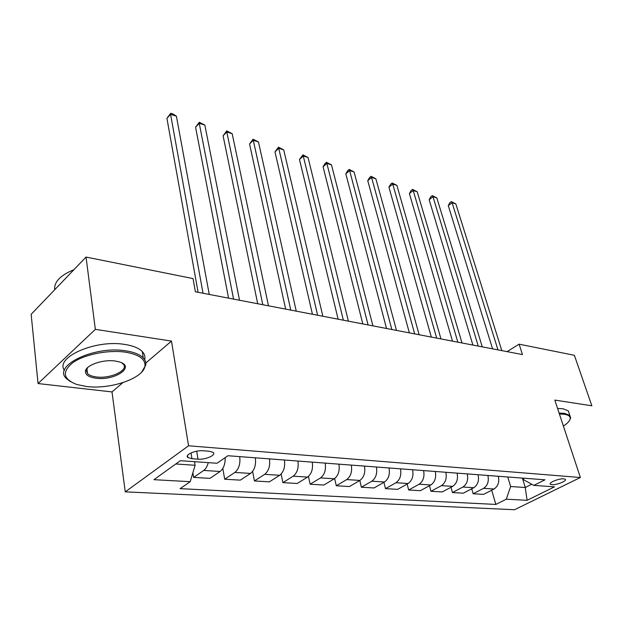 <?xml version="1.0" encoding="UTF-8"?>
<svg xmlns="http://www.w3.org/2000/svg" width="623" height="623" viewBox="0 0 623 623"><rect width="100%" height="100%" fill="white"/><g stroke="black" fill="none" stroke-linecap="round" stroke-linejoin="round"><path stroke-width="0.93" d="M563.745 478.846C559.072 478.316 548.123 482.763 550.389 484.25L551.923 484.694C556.596 485.2 567.452 480.808 565.24 479.289L563.745 478.846M125.254 491.859L514.543 509.731L580.371 477.506L188.551 445.788L125.254 491.859L112.008 391.929L122.84 382.67M145.837 363.007L171.481 341.077L95.342 329.357L38.05 383.55L112.008 391.929M38.05 383.55L31.15 314.311L86.044 257.058L95.342 329.357M86.044 257.058L193.029 278.582L195.381 291.774L522.456 354.58L519.099 344.176L507.052 351.629M191.962 458.723L198.005 459.159C205.582 459.899 216.711 454.961 213.144 452.399L209.227 451.231L203.168 450.756C195.497 449.962 184.229 454.992 187.889 457.531L191.962 458.723L191.02 452.937M175.811 463.979L195.1 465.272L190.217 481.688L180.102 488.65L495.83 504.435L491.703 490.208M190.217 481.688L153.943 479.679L180.374 460.693L216.999 463.255L227.94 455.725L544.969 479.811L533.833 485.387L554.493 486.836L527.074 500.324L506.32 499.179L495.83 504.435M580.371 477.506L554.813 400.091L591.85 405.791L574.383 355.297L519.099 344.176M171.481 341.077L188.551 445.788M533.833 485.387L523.756 479.819L523.25 478.16M522.409 478.09L525.275 487.505L531.754 484.242M194.516 461.682L195.1 465.272M255.321 457.804L239.691 456.636C240.517 463.714 238.921 468.979 234.902 472.429L224.708 479.227L222.808 468.465M284.399 460.015L269.447 458.894C270.327 465.825 268.747 470.972 264.705 474.337L254.425 480.964L252.626 471.44M297.911 461.036L297.911 461.059C298.845 467.842 297.28 472.873 293.215 476.167L282.881 482.63L281.152 474.064M312.232 462.126L312.24 462.141C313.198 468.854 311.64 473.838 307.567 477.086L297.194 483.471L282.881 482.63M338.904 464.151L325.175 463.123C326.156 469.773 324.606 474.703 320.526 477.911L310.137 484.227L308.478 476.408M364.478 466.097L351.31 465.108C352.33 471.627 350.796 476.447 346.707 479.585L336.288 485.761L334.668 478.542M389.025 467.959L376.385 467.016C377.445 473.402 375.926 478.129 371.83 481.197L361.379 487.225L359.798 480.489M412.605 469.75L400.464 468.846C401.555 475.108 400.052 479.733 395.955 482.739L385.489 488.642L383.947 482.319M435.275 471.471L423.601 470.606C424.722 476.743 423.235 481.283 419.139 484.227L408.665 489.997L407.154 484.055M445.85 472.281L445.85 472.296C446.995 478.324 445.523 482.77 441.434 485.652L430.968 491.298L429.488 485.706M445.85 472.296L457.087 473.145C458.248 479.118 456.784 483.526 452.695 486.368L442.237 491.96L430.968 491.298M452.438 492.559L463.294 493.19L473.745 487.716C477.825 484.928 479.274 480.606 478.09 474.742L467.266 473.916C468.441 479.835 466.985 484.203 462.897 487.022L452.438 492.559L450.997 487.279M487.895 475.474L487.895 475.489C489.086 481.299 487.645 485.582 483.573 488.346L473.13 493.766L471.72 488.775M498.322 476.26L498.322 476.276C499.529 482.038 498.089 486.283 494.023 489.016L483.588 494.382L473.13 493.766M507.768 476.984L510.619 486.516L525.275 487.505L527.074 500.324M208.246 462.64C207.319 466.308 205.816 468.909 203.729 470.435L193.628 477.405L192.873 472.771M435.275 471.486C436.411 477.568 434.932 482.062 430.843 484.974L420.369 490.683L408.665 489.997M412.605 469.765C413.711 475.964 412.216 480.551 408.12 483.518L397.653 489.351L385.489 488.642M389.025 467.974C390.099 474.298 388.588 478.97 384.492 482.007L374.034 487.965L361.379 487.225M364.478 466.113C365.522 472.553 363.996 477.327 359.899 480.434L349.464 486.532L336.288 485.761M338.904 464.166C339.909 470.747 338.367 475.622 334.278 478.791L323.874 485.029L310.137 484.227M284.407 460.031C285.318 466.884 283.745 471.969 279.688 475.294L269.377 481.844L254.425 480.964M255.329 457.819C256.185 464.82 254.597 470.03 250.563 473.433L240.322 480.138L224.708 479.227M225.176 457.625C225.292 464.01 223.602 468.628 220.114 471.486L209.967 478.363L193.628 477.405M506.32 499.179L510.619 486.516M203.02 293.246L170.562 114.336L176.395 116.166L209.242 294.438M198.098 292.296L166.925 118.339L170.562 114.336L170.71 113.269L173.038 114.001L176.395 116.166M166.925 118.339L170.71 113.269M233.57 299.11L199.251 123.338L204.85 125.098L239.512 300.255M228.563 298.144L195.575 127.232L199.251 123.338L199.282 122.264L204.85 125.098M195.575 127.232L199.282 122.264M262.797 304.725L226.795 131.99L232.177 133.68L268.49 305.815M257.712 303.744L223.089 135.775L226.795 131.99L226.733 130.9L232.177 133.68M223.089 135.775L226.733 130.9M290.785 310.098L253.273 140.307L258.444 141.927L296.244 311.142M285.646 309.109L249.543 143.983L253.273 140.307L253.109 139.209L258.444 141.927M249.543 143.983L253.109 139.209M317.621 315.246L278.738 148.297L283.714 149.863L322.854 316.258M312.427 314.249L274.984 151.88L278.738 148.297L278.489 147.192L283.714 149.863M274.984 151.88L278.489 147.192M125.262 352.143C108.394 349.682 84.759 354.323 73.07 362.461C61.693 371.752 62.931 379.096 76.793 384.492L86.55 386.501C110.707 389.702 143.905 378.161 144.957 365.935C145.471 359.058 138.906 354.464 125.262 352.143M70.477 381.642L66.653 378.776C51.725 366.145 94.229 345.438 125.636 350.827C133.945 352.081 139.817 354.432 143.251 357.89C145.315 360.063 146.164 362.43 145.79 364.992L141.803 371.954M115.255 361.029L119.375 361.916C136.032 366.643 114.757 381.027 95.903 378.2C88.731 377.172 85.25 374.828 85.452 371.168C85.904 365.078 103.247 359.144 115.255 361.029M87.882 367.375L86.34 370.226L87.508 373.582C89.237 375.287 92.157 376.409 96.261 376.931C110.645 379.072 129.67 369.93 123.035 363.894L121.734 362.859M54.692 289.757C53.975 281.946 60.392 275.257 73.935 269.689M64.395 370.412C54.723 357.306 95.599 339.309 124.732 344.433C133.026 345.718 138.882 348.109 142.317 351.606C144.629 354.074 145.416 356.777 144.668 359.705M87.111 370.335L85.935 369.758M563.379 426.039C567.615 423.313 569.889 420.837 570.216 418.601C570.388 416.351 568.378 414.902 564.197 414.256L559.407 414.007M559.111 413.096L564.508 413.345L569.835 415.448L570.668 417.807L569.749 420.089M557.585 408.47L562.974 408.735L568.308 410.869L569.134 413.353M343.359 320.191L303.253 155.991L308.042 157.502L348.389 321.156M338.125 319.186L299.476 159.48L303.253 155.991L302.918 154.886L308.042 157.502M299.476 159.48L302.918 154.886M368.084 324.941L326.857 163.405L331.475 164.854L372.912 325.868M362.804 323.929L323.072 166.8L326.857 163.405L326.452 162.292L331.475 164.854M323.072 166.8L324.941 163.647L326.452 162.292M391.836 329.505L349.612 170.554L354.066 171.948L396.477 330.392M386.533 328.485L345.82 173.856L349.612 170.554L349.137 169.433L354.066 171.948M345.82 173.856L347.626 170.757L349.137 169.433M414.684 333.889L371.565 177.438L375.864 178.793L419.154 334.746M409.358 332.869L367.757 180.67L371.565 177.438L371.028 176.317L375.864 178.793M367.757 180.67L369.509 177.61L371.028 176.317M436.676 338.11L392.747 184.089L396.898 185.397L440.975 338.935M431.326 337.082L388.939 187.243L392.747 184.089L392.147 182.967L396.898 185.397M388.939 187.243L390.629 184.229L392.147 182.967M457.858 342.183L413.205 190.513L417.215 191.775L462.001 342.977M452.5 341.147L409.397 193.589L413.205 190.513L412.551 189.392L417.215 191.775M409.397 193.589L411.032 190.615L412.551 189.392M478.269 346.1L432.977 196.72L436.848 197.935L482.264 346.863M472.904 345.072L429.161 199.726L432.977 196.72L432.269 195.591L436.848 197.935M429.161 199.726L430.75 196.798L432.269 195.591M497.964 349.877L452.088 202.724L455.834 203.9L501.819 350.617M492.583 348.849L448.28 205.652L452.088 202.724L451.332 201.595L455.834 203.9M448.28 205.652L449.814 202.771L451.332 201.595M312.24 462.141L297.911 461.059M498.322 476.276L487.895 475.489M220.114 471.486L203.729 470.435M250.563 473.433L234.902 472.429M279.688 475.294L264.705 474.337M307.567 477.086L293.215 476.167M334.278 478.791L320.526 477.911M359.899 480.434L346.707 479.585M384.492 482.007L371.83 481.197M408.12 483.518L395.955 482.739M430.843 484.974L419.139 484.227M452.695 486.368L441.434 485.652M473.745 487.716L462.897 487.022M494.023 489.016L483.573 488.346M196.681 451.2L198.005 459.159M550.187 483.627L550.389 484.25M187.554 455.483L187.889 457.531M142.317 351.606L143.251 357.89M87.508 373.582L86.909 368.691M86.34 370.226L85.452 371.168M144.957 365.935L145.79 364.992M568.308 410.869L569.835 415.448M570.216 418.601L570.668 417.807"/></g></svg>
